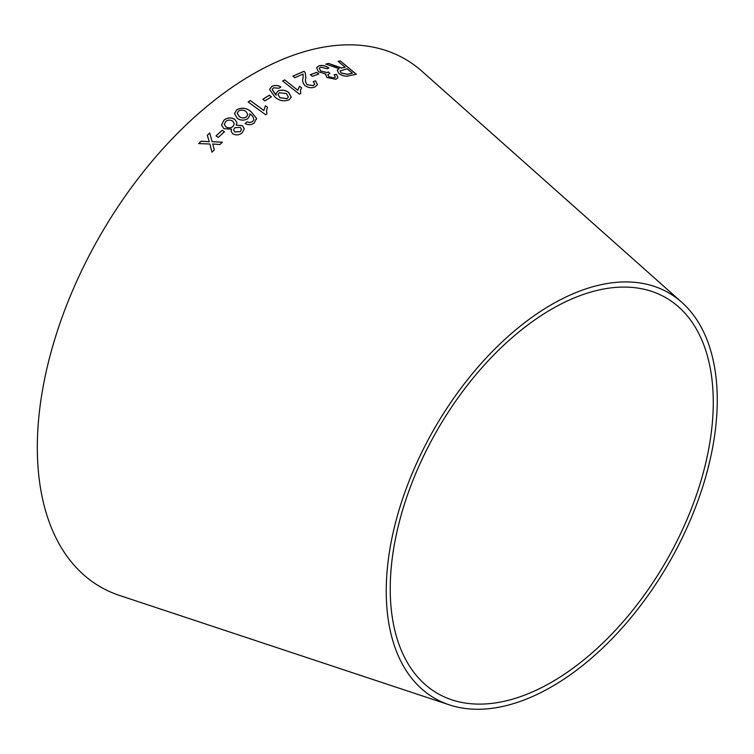 <?xml version="1.0" encoding="UTF-8"?>
<svg xmlns="http://www.w3.org/2000/svg" width="754" height="754" viewBox="0 0 754 754"><rect width="100%" height="100%" fill="white"/><g stroke="black" fill="none" stroke-linecap="round" stroke-linejoin="round"><path stroke-width="1.13" d="M449.365 704.867L119.5 595.434A304.72 175.927 -60 0 1 100.433 235.031A304.72 175.927 -60 0 1 422.08 71.347L681.786 302.297A234.06 135.136 -60 0 1 700.645 493.088A234.06 135.136 -60 0 1 551.749 686.715A234.06 135.136 -60 0 1 449.365 704.867A234.06 135.136 -60 0 1 434.709 428.027A234.06 135.136 -60 0 1 681.786 302.297M198.688 143.571L209.923 144.023L211.931 152.204L214.325 149.876L212.722 143.986L219.838 144.57L222.345 142.214L212.138 141.695L209.735 132.968L207.303 135.249L209.31 141.733L201.139 141.168L198.688 143.571M216.03 135.909L218.245 137.435L224.428 131.78L222.223 130.254L216.03 135.909M232.732 133.76C236.087 135.532 239.235 135.211 242.185 132.808L244.296 128.811L242.307 125.588L236.19 125.155L237.001 122.742L234.805 119.377C230.978 117.219 227.35 117.501 223.91 120.216L221.544 125.032L223.9 128.717L231.572 129.151L231.092 131.309L232.732 133.76M237.303 118.312C240.78 120.649 244.324 120.725 247.934 118.548L249.913 115.183L249.725 113.75C252.383 115.4 253.73 117.435 253.768 119.867L252.599 121.611L249.612 122.534L246.992 121.809L245.088 123.552C248.32 125.202 251.374 125.013 254.23 122.987L256.492 118.312L250.959 111.611C246.473 107.784 241.704 107.2 236.643 109.858L234.494 113.694L237.303 118.312M256.52 119.245L256.492 118.312L250.959 111.611M263.862 110.47L250.243 100.518L248.17 101.988L265.653 114.759L266.982 113.807L266.492 110.913L267.491 107.209L265.427 105.701L263.862 110.536L250.243 100.518M262.826 99.283L264.937 100.885L271.393 96.814L269.282 95.211L262.826 99.283M278.009 91.045L276.068 93.562L276.19 95.145L272.203 89.519L273.551 87.803L279.065 88.237L280.884 86.964C277.726 85.136 274.72 84.966 271.874 86.465L269.555 89.453L274.946 97.049C279.272 100.819 283.966 101.743 289.046 99.83L291.233 97.153L288.622 92.422C285.191 89.943 281.647 89.481 278.009 91.045L276.058 93.6M301.496 87.813L299.508 86.258L297.802 90.254L284.72 79.905L282.618 80.97L299.432 94.146L300.78 93.468L300.488 90.386L301.515 87.737L299.526 86.182L297.858 89.99M315.558 80.848L313.24 81.555L314.748 84.26L313.306 85.598L307.227 84.74C305.455 82.431 305.012 80.169 305.888 77.954L305.172 72.507L303.985 71.291L292.863 76.154L294.833 77.709L303.108 74.033L303.07 77.973C302.081 80.527 302.74 83.1 305.05 85.683C308.443 87.869 311.751 88.293 314.965 86.955L317.462 84.712L315.558 80.848L313.221 81.63M310.365 74.693L312.392 76.333L318.753 74.005L316.727 72.365L310.365 74.693M325.379 74.721L325.7 73.996L326.736 77.445L335.869 79.321L337.943 77.747L336.567 74.392L334.192 74.684L335.341 77.087L334.163 77.992L328.876 76.785L327.839 74.769L329.866 73.411L328.32 71.903L327.113 72.535L320.667 70.999L319.281 68.228L320.657 67.125L327.113 68.746L328.867 67.945C325.445 65.692 322.156 64.967 318.999 65.777L316.586 67.7L318.537 71.771L325.7 73.996L325.389 74.684M334.088 65.655L328.546 63.402L325.785 64.099L339.14 68.718L337.208 70.245L338.866 73.477C342.542 76.013 345.963 76.767 349.14 75.739L356.35 74.288L340.233 60.904L338.094 61.3L345.247 67.247L341.477 67.935L328.546 63.402M551.749 682.106A228.424 131.884 -60 0 1 451.834 699.825A228.424 131.884 -60 0 1 437.537 429.657A228.424 131.884 -60 0 1 678.657 306.953A228.424 131.884 -60 0 1 697.054 493.154A228.424 131.884 -60 0 1 551.749 682.106M345.247 67.247L341.449 68.02L334.06 65.739M328.518 63.477L325.747 64.175M337.198 70.282L339.14 68.718M356.312 74.373L340.233 60.904M340.205 60.989L338.065 61.385M341.091 73.006L340.12 70.933L347.094 68.784L352.429 73.204L347.236 74.363L341.091 73.006L340.101 70.98M352.429 73.204L347.264 74.278L341.119 72.921M337.933 77.785L336.567 74.392M336.538 74.467L334.163 74.769M335.323 77.125L334.163 77.992M334.135 78.067L328.876 76.785M328.848 76.87L327.82 74.806M329.837 73.487L328.32 71.903M328.292 71.988L327.113 72.535M327.085 72.62L320.667 70.999M320.638 71.083L319.281 68.228M328.838 68.02C325.417 65.777 322.118 65.051 318.97 65.852L318.999 65.777M318.97 65.852L316.576 67.747M318.735 74.09L316.699 72.45L310.346 74.778M317.453 84.74L315.54 80.923M314.738 84.297L313.306 85.598M313.287 85.683L307.227 84.74M307.208 84.816C305.436 82.506 304.993 80.244 305.87 78.03L305.172 72.507M305.153 72.591L303.985 71.291M303.966 71.366L292.844 76.229M297.802 90.254L284.72 79.905M284.701 79.981L282.599 81.046M300.742 93.477L300.478 90.423M291.223 97.191L288.603 92.497C285.172 90.018 281.638 89.556 277.99 91.121M275.747 94.91L272.185 89.594M280.865 87.04C277.717 85.211 274.71 85.042 271.855 86.54L271.874 86.465M271.855 86.54L269.546 89.481M288.339 97.012L287.048 98.736L279.866 97.69L277.99 94.495M279.348 92.742L286.416 93.571L288.348 96.974L287.067 98.67L279.875 97.615L277.99 94.457L279.348 92.742M271.374 96.88L269.263 95.287L262.816 99.358M267.482 107.285L265.417 105.767L263.862 110.536M250.243 100.584L248.17 102.063M266.963 113.826L266.482 110.979M250.959 111.677C246.473 107.85 241.695 107.266 236.643 109.924L234.494 113.722M249.913 115.221L249.725 113.75M252.599 121.611L253.768 119.867M252.599 121.677L249.612 122.534M249.612 122.6L246.992 121.809M246.992 121.875L245.097 123.618M256.52 119.273L256.483 118.378M247.821 114.514L246.464 116.917C244.013 118.387 241.629 118.284 239.291 116.625L237.237 113.392L238.434 111.121C241.035 109.688 243.58 109.83 246.058 111.564L247.821 114.514L246.464 116.851C244.013 118.321 241.629 118.218 239.291 116.559L237.237 113.326M231.572 129.151L231.101 131.337M244.296 128.84L242.307 125.588M242.307 125.654L236.19 125.155M237.001 122.77L234.805 119.377M234.805 119.443C230.978 117.285 227.35 117.567 223.91 120.282L223.91 120.216M223.91 120.282L221.544 125.07M240.366 131.639L234.824 131.941L233.617 129.99L234.73 127.718L240.319 127.388L241.478 129.405L240.366 131.639L234.824 132.007L233.617 130.018M234.343 123.797L232.995 126.493C230.733 128.199 228.387 128.34 225.946 126.926L224.315 124.372L225.691 121.479C227.934 119.811 230.281 119.688 232.722 121.121L234.343 123.76L232.995 126.427C230.733 128.133 228.377 128.284 225.936 126.861L224.315 124.316M241.478 129.405L240.356 131.582M224.428 131.846L222.223 130.319L216.04 135.974M209.31 141.733L201.148 141.224L198.698 143.628M214.334 149.933L212.722 143.986M222.355 142.27L212.138 141.695M212.147 141.752L209.735 132.968M209.744 133.024L207.312 135.305"/></g></svg>
